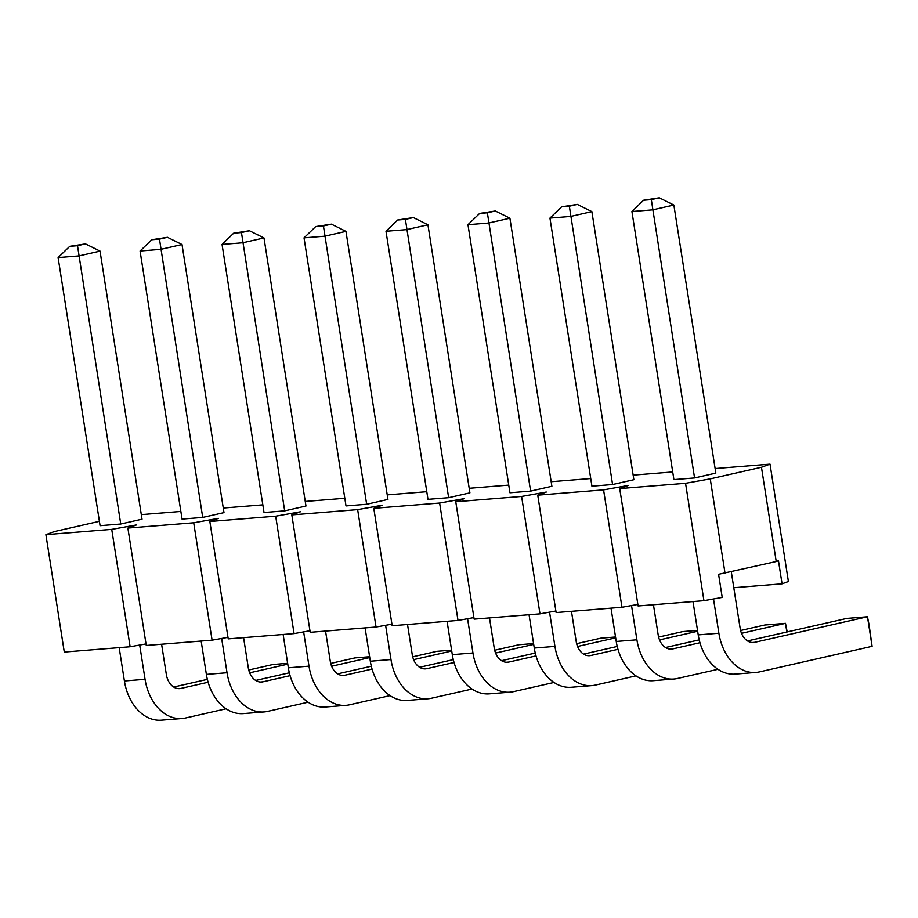 <?xml version="1.0" encoding="UTF-8"?>
<svg xmlns="http://www.w3.org/2000/svg" width="918" height="918" viewBox="0 0 918 918"><rect width="100%" height="100%" fill="white"/><g stroke="black" fill="none" stroke-linecap="round" stroke-linejoin="round"><path stroke-width="1.38" d="M77.514 245.714L85.489 243.901L69.768 246.334L77.514 245.714L120.74 524.017L100.085 525.681L58.109 257.602L69.768 246.334M139.697 645.056L145.055 679.309A46.898 33.932 85.4 0 0 182.062 718.519A46.898 33.932 85.4 0 0 185.551 717.991L226.115 708.788M120.74 524.017L142.026 519.186L100.039 251.119L78.764 255.95L58.109 257.602M119.179 647.649L124.4 680.972A46.898 33.932 85.4 0 0 161.407 720.182L182.062 718.519M208.122 682.235L180.915 688.408A16.88 12.221 -94.6 0 1 179.664 688.603A16.88 12.221 -94.6 0 1 166.342 674.489L161.602 644.241M287.782 664.162L249.662 672.814M287.644 663.312L273.002 664.494L248.744 669.991M207.365 679.377L173.686 687.02M100.039 251.119L85.489 243.901M159.48 239.128L167.466 237.314L151.734 239.747L159.48 239.128L202.717 517.431L182.062 519.095L140.075 251.027L151.734 239.747M221.663 638.469L227.033 672.733A46.898 33.932 85.4 0 0 264.04 711.943A46.898 33.932 85.4 0 0 267.528 711.404L308.081 702.201M202.717 517.431L223.992 512.611L182.016 244.532L160.73 249.363L140.075 251.027M201.157 641.062L206.378 674.386A46.898 33.932 85.4 0 0 243.385 713.596L264.04 711.943M290.088 675.659L262.892 681.822A16.88 12.221 -94.6 0 1 261.641 682.017A16.88 12.221 -94.6 0 1 248.319 667.902L243.58 637.654M369.747 657.586L331.639 666.227M369.621 656.737L354.968 657.908L330.721 663.416M289.342 672.802L255.652 680.445M182.016 244.532L167.466 237.314M241.457 232.541L249.432 230.739L233.711 233.172L241.457 232.541L284.683 510.856L264.028 512.508L222.053 244.44L233.711 233.172M303.64 631.882L308.999 666.147A46.898 33.932 85.4 0 0 346.017 705.357A46.898 33.932 85.4 0 0 349.494 704.817L390.058 695.626M284.683 510.856L305.969 506.025L263.994 237.957L242.708 242.777L222.053 244.44M283.134 634.476L288.344 667.811A46.898 33.932 85.4 0 0 325.362 707.009L346.017 705.357M372.065 669.073L344.87 675.246A16.88 12.221 -94.6 0 1 343.607 675.43A16.88 12.221 -94.6 0 1 330.285 661.316L325.546 631.068M451.725 651L413.616 659.652M451.599 650.151L436.945 651.321L412.687 656.829M371.308 666.216L337.629 673.858M263.994 237.957L249.432 230.739M323.434 225.966L331.409 224.153L315.689 226.585L323.434 225.966L366.661 504.269L346.006 505.921L304.03 237.854L315.689 226.585M385.617 625.307L390.976 659.56A46.898 33.932 85.4 0 0 427.983 698.77A46.898 33.932 85.4 0 0 431.471 698.242L472.036 689.039M366.661 504.269L387.947 499.438L345.96 231.37L324.685 236.201L304.03 237.854M365.1 627.901L370.321 661.224A46.898 33.932 85.4 0 0 407.328 700.434L427.983 698.77M454.043 662.486L426.836 668.66A16.88 12.221 -94.6 0 1 425.585 668.855A16.88 12.221 -94.6 0 1 412.262 654.741L407.523 624.492M533.702 644.413L495.582 653.065M533.565 643.564L518.922 644.746L494.664 650.242M453.285 659.629L419.606 667.271M345.96 231.37L331.409 224.153M405.4 219.379L413.387 217.566L397.655 219.999L405.4 219.379L448.638 497.682L427.983 499.346L385.996 231.267L397.655 219.999M467.583 618.721L472.954 652.985A46.898 33.932 85.4 0 0 509.96 692.183A46.898 33.932 85.4 0 0 513.449 691.656L554.002 682.453M448.638 497.682L469.913 492.851L427.937 224.784L406.651 229.615L385.996 231.267M447.077 621.314L452.299 654.637A46.898 33.932 85.4 0 0 489.305 693.847L509.96 692.183M536.009 655.9L508.813 662.073A16.88 12.221 -94.6 0 1 507.562 662.268A16.88 12.221 -94.6 0 1 494.24 648.154L489.501 617.906M615.68 637.838L577.56 646.479M615.542 636.989L600.888 638.159L576.642 643.667M535.263 653.054L501.572 660.696M427.937 224.784L413.387 217.566M487.378 212.792L495.353 210.991L479.632 213.424L487.378 212.792L530.604 491.107L509.949 492.759L467.973 224.692L479.632 213.424M549.561 612.134L554.931 646.398A46.898 33.932 85.4 0 0 591.938 685.608A46.898 33.932 85.4 0 0 595.415 685.069L635.979 675.866M530.604 491.107L551.89 486.276L509.915 218.209L488.628 223.028L467.973 224.692M529.055 614.727L534.276 648.062A46.898 33.932 85.4 0 0 571.283 687.261L591.938 685.608M617.986 649.324L590.79 655.498A16.88 12.221 -94.6 0 1 589.528 655.681A16.88 12.221 -94.6 0 1 576.206 641.567L571.466 611.319M697.646 631.251L659.537 639.892M697.519 630.402L682.866 631.573L658.608 637.081M617.229 646.467L583.55 654.109M509.915 218.209L495.353 210.991M569.355 206.217L577.33 204.404L561.609 206.837L569.355 206.217L612.581 484.52L591.926 486.173L549.951 218.105L561.609 206.837M631.538 605.559L636.897 639.812A46.898 33.932 85.4 0 0 673.904 679.022A46.898 33.932 85.4 0 0 677.392 678.494L717.956 669.291M612.581 484.52L633.868 479.689L591.88 211.622L570.606 216.453L549.951 218.105M611.021 608.152L616.242 641.475A46.898 33.932 85.4 0 0 653.249 680.686L673.904 679.022M699.964 642.738L672.756 648.911A16.88 12.221 -94.6 0 1 671.506 649.106A16.88 12.221 -94.6 0 1 658.183 634.992L653.444 604.744M786.852 632.009L785.498 623.333L787.196 631.94M740.585 630.494L764.843 624.997L785.498 623.333L741.503 633.317M699.206 639.88L665.527 647.523M591.88 211.622L577.33 204.404M651.321 199.631L659.308 197.818L643.575 200.25L651.321 199.631L694.559 477.934L673.904 479.598L631.917 211.519L643.575 200.25M713.504 598.972L718.874 633.236A46.898 33.932 85.4 0 0 755.881 672.435A46.898 33.932 85.4 0 0 759.37 671.907L872.1 646.329L869.116 625.009L867.464 616.758L754.734 642.325A16.88 12.221 -94.6 0 1 753.483 642.52A16.88 12.221 -94.6 0 1 740.16 628.405L731.279 571.73M694.559 477.934L715.833 473.103L673.858 205.035L652.572 209.866L631.917 211.519M692.998 601.565L698.219 634.889A46.898 33.932 85.4 0 0 735.226 674.099L755.881 672.435M872.1 646.329L867.464 616.758L846.809 618.411L747.493 640.936M673.858 205.035L659.308 197.818M715.122 468.536L770.018 464.129L761.458 467.251L710.245 478.863L685.551 483.293L619.719 488.571L628.279 485.45L603.574 489.868L537.741 495.158L546.302 492.037L521.608 496.454L455.764 501.744L464.324 498.623L439.63 503.041L373.798 508.32L382.358 505.198L357.653 509.616L291.821 514.906L300.381 511.785L275.687 516.203L209.843 521.493L218.404 518.372L193.709 522.79L127.877 528.068L136.438 524.947L111.732 529.365L45.9 534.655L54.46 531.533L99.408 521.332M633.145 475.122L672.699 471.944M551.179 481.698L590.722 478.53M469.201 488.284L508.756 485.106M387.224 494.871L426.778 491.692M305.258 501.446L344.801 498.279M223.281 508.033L262.835 504.854M141.303 514.619L180.857 511.441M733.78 587.715L782.067 583.837L778.453 560.726L776.226 561.541L761.458 467.251M685.551 483.293L703.934 600.682L722.214 597.411L718.587 574.301L776.226 561.541M725.013 573.153L710.245 478.863M45.9 534.655L64.283 652.055L130.126 646.765L146.019 643.92M130.126 646.765L111.732 529.365M127.877 528.068L146.26 645.469L212.092 640.179L193.709 522.79M275.687 516.203L294.07 633.604L228.226 638.882L209.843 521.493M212.092 640.179L227.985 637.333M357.653 509.616L376.047 627.017L310.204 632.307L291.821 514.906M294.07 633.604L309.963 630.758M439.63 503.041L458.013 620.43L392.181 625.72L373.798 508.32M376.047 627.017L391.94 624.171M521.608 496.454L539.991 613.855L474.147 619.134L455.764 501.744M458.013 620.43L473.906 617.585M603.574 489.868L621.968 607.268L556.124 612.558L537.741 495.158M539.991 613.855L555.883 611.009M703.934 600.682L638.102 605.972L619.719 488.571M621.968 607.268L637.861 604.423M782.067 583.837L788.401 581.519L770.018 464.129M145.055 679.309L124.4 680.972M180.915 688.408L178.39 688.615M227.033 672.733L206.378 674.386M262.892 681.822L260.368 682.028M308.999 666.147L288.344 667.811M344.87 675.246L342.345 675.441M390.976 659.56L370.321 661.224M426.836 668.66L424.311 668.866M472.954 652.985L452.299 654.637M508.813 662.073L506.288 662.28M554.931 646.398L534.276 648.062M590.79 655.498L588.266 655.693M636.897 639.812L616.242 641.475M672.756 648.911L670.232 649.118M718.874 633.236L698.219 634.889M754.734 642.325L752.209 642.531"/></g></svg>
